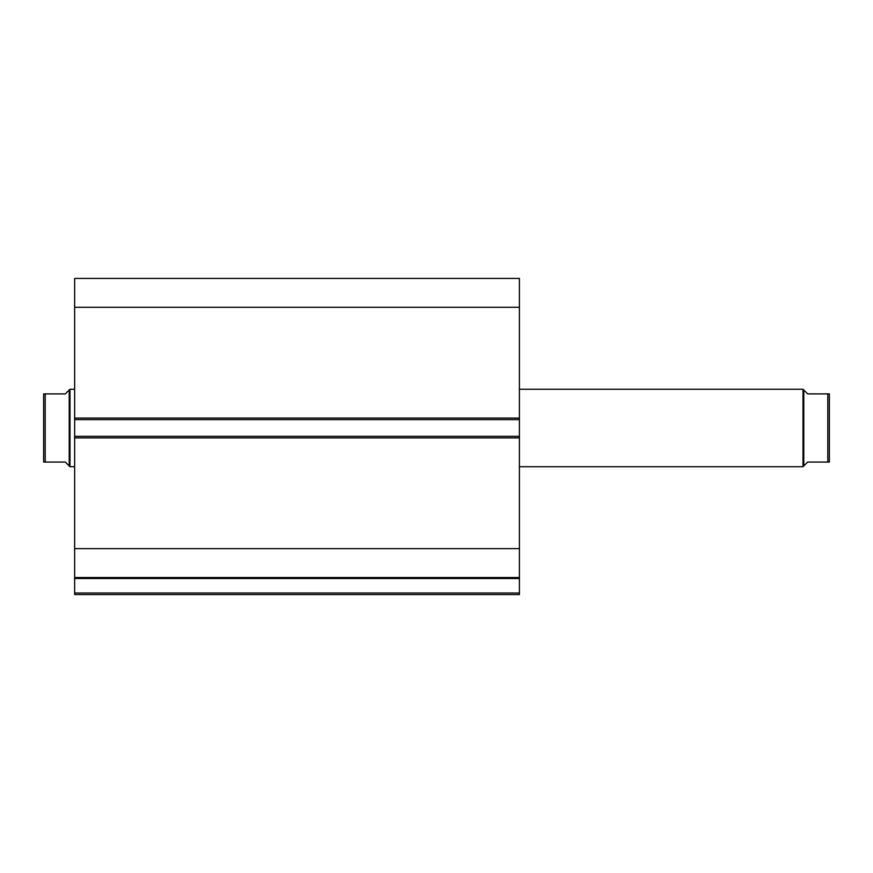 <?xml version="1.0" encoding="UTF-8"?>
<svg xmlns="http://www.w3.org/2000/svg" width="873" height="873" viewBox="0 0 873 873"><rect width="100%" height="100%" fill="white"/><g stroke="black" fill="none" stroke-linecap="round" stroke-linejoin="round"><path stroke-width="1.31" d="M519.413 437.897L74.642 437.897L74.642 436.347L519.413 436.347L519.413 594.568L74.642 594.568L74.642 593.018L519.413 593.018M74.642 419.607L74.642 278.432L519.413 278.432L519.413 419.607L74.642 419.607L74.642 436.347M519.413 436.347L519.413 419.607M519.413 578.515L74.642 578.515L74.642 437.897M74.642 578.515L74.642 593.018M74.642 307.296L519.413 307.296M519.413 548.648L74.642 548.648M74.642 577.522L519.413 577.522M803.782 465.942L803.782 390.013L803.007 389.238L803.007 466.717L807.656 462.068L829.35 462.068L827.8 462.068L827.8 393.887L807.656 393.887L803.782 390.013M519.413 466.717L803.007 466.717M519.413 389.238L803.007 389.238M69.218 390.013L65.344 393.887L43.65 393.887L45.2 393.887L45.2 462.068L43.65 462.068L65.344 462.068L69.218 465.942L69.218 390.013L69.993 389.238L74.642 389.238M69.218 465.942L69.993 466.717L69.993 389.238M74.642 466.717L69.993 466.717M43.65 462.068L43.65 393.887M827.8 393.887L829.35 393.887L827.8 393.887M829.35 462.068L829.35 393.887M74.642 418.058L519.413 418.058"/></g></svg>
